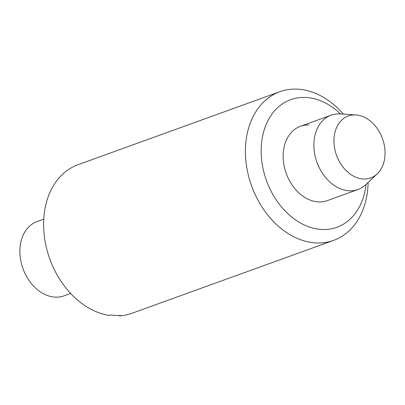 <?xml version="1.0" encoding="UTF-8"?>
<svg xmlns="http://www.w3.org/2000/svg" width="405" height="405" viewBox="0 0 405 405"><rect width="100%" height="100%" fill="white"/><g stroke="black" fill="none" stroke-linecap="round" stroke-linejoin="round"><path stroke-width="0.61" d="M70.627 293.448L63.99 295.847A39.518 29.322 -109.9 0 1 20.25 257.357A39.518 29.322 -109.9 0 1 37.108 221.52L43.75 219.12M334.252 145.856A32.932 24.437 -109.9 0 1 355.909 114.939A32.932 24.437 -109.9 0 1 384.75 148.068A32.932 24.437 -109.9 0 1 377.222 173.877A32.932 24.437 -109.9 0 1 351.363 174.864A32.932 24.437 -109.9 0 1 334.252 145.856M377.222 173.877L365.816 184.665A39.518 29.322 -109.9 0 1 357.99 189.53A39.518 29.322 -109.9 0 1 314.255 151.04A39.518 29.322 -109.9 0 1 331.113 115.202A39.518 29.322 -109.9 0 1 340.24 113.937L355.909 114.939M357.99 189.53L327.26 200.642A39.518 29.322 -109.9 0 1 318.613 201.933A39.518 29.322 -109.9 0 1 284.563 167.847A39.518 29.322 -109.9 0 1 300.383 126.314A39.518 29.322 -109.9 0 1 309.03 125.023M366.024 184.472A67.843 50.336 -109.9 0 1 322.046 229.493A67.843 50.336 -109.9 0 1 261.807 161.195A67.843 50.336 -109.9 0 1 305.598 97.463A67.843 50.336 -109.9 0 1 340.524 113.957M368.094 182.513A79.036 58.644 -109.9 0 1 333.639 240.362A79.036 58.644 -109.9 0 1 316.34 242.944A79.036 58.644 -109.9 0 1 248.245 174.773A79.036 58.644 -109.9 0 1 279.885 91.707A79.036 58.644 -109.9 0 1 297.184 89.12A79.036 58.644 -109.9 0 1 343.369 114.139M279.885 91.707L78.069 164.688A79.036 58.644 -109.9 0 0 45.714 244.554A79.036 58.644 -109.9 0 0 109.446 315.434L110.692 314.984A79.036 58.644 70.1 0 0 115.774 315.475A79.036 58.644 70.1 0 0 120.791 315.429L119.546 315.88L119.166 315.5M333.639 240.362L131.827 313.338A79.036 58.644 -109.9 0 1 119.546 315.88M300.383 126.314L331.113 115.202"/></g></svg>

